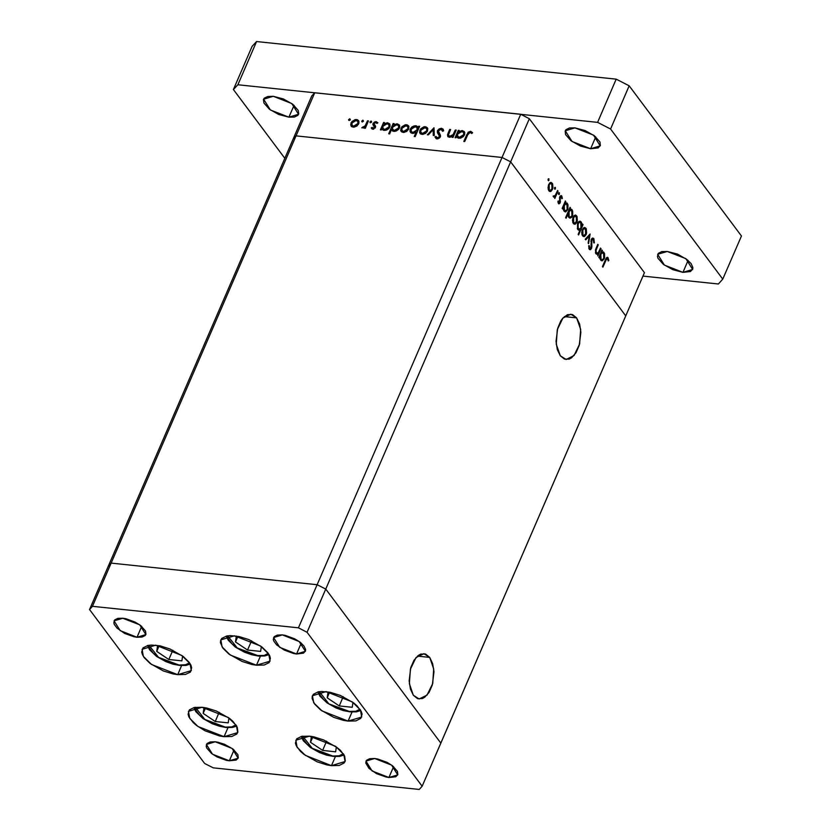 <?xml version="1.0" encoding="UTF-8"?>
<svg xmlns="http://www.w3.org/2000/svg" width="831" height="831" viewBox="0 0 831 831"><rect width="100%" height="100%" fill="white"/><g stroke="black" fill="none" stroke-linecap="round" stroke-linejoin="round"><path stroke-width="1.25" d="M202.058 707.264L228.193 717.475L236.409 725.598L237.697 732.662L224.079 736.733L228.006 727.676L224.079 736.733L219.488 735.996L204.966 730.761L196.511 725.473L193.166 722.575L188.876 716.821L188.086 714.193L189.385 709.923L194.298 707.493L202.058 707.264L206.659 708.012L216.403 711.056L229.626 718.535L232.971 721.433L237.271 727.187L237.884 732.142L236.752 734.085L231.849 736.515L224.079 736.733L197.955 726.533L189.738 718.41L188.45 711.346L202.058 707.264M155.667 645.209L181.802 655.41L190.019 663.533L191.307 670.596L177.699 674.668L181.615 665.61L177.699 674.668L173.097 673.931L163.343 670.887L150.131 663.408L144.199 657.591L142.485 654.755L141.696 652.127L142.994 647.858L147.908 645.427L151.491 645.033L160.269 645.947L170.012 648.99L183.236 656.469L189.167 662.286L190.881 665.122L191.67 667.75L190.361 672.019L185.458 674.45L177.699 674.668L151.564 664.468L143.347 656.345L142.059 649.281L155.667 645.209M234.415 635.788L260.55 645.988L268.766 654.122L270.054 661.175L256.447 665.257L260.373 656.189L256.447 665.257L251.845 664.509L242.101 661.466L228.878 653.987L222.947 648.17L220.444 642.706L220.62 640.379L221.752 638.437L226.655 636.006L230.249 635.611L239.016 636.525L248.77 639.579L261.983 647.058L267.914 652.875L269.628 655.701L270.418 658.329L269.119 662.598L264.206 665.039L256.447 665.257L230.312 655.057L222.095 646.923L220.807 639.87L234.415 635.788M326.084 691.641L352.209 701.842L360.425 709.975L361.714 717.028L348.106 721.111L352.032 712.042L348.106 721.111L343.504 720.363L333.761 717.319L320.537 709.84L314.606 704.023L312.103 698.559L312.279 696.233L313.412 694.29L318.315 691.859L321.909 691.465L330.676 692.379L340.43 695.433L353.653 702.912L356.998 705.81L361.288 711.554L362.077 714.182L360.779 718.451L355.865 720.882L348.106 721.111L321.971 710.91L313.754 702.777L312.466 695.724L326.084 691.641M309.444 736.162L335.579 746.363L343.795 754.496L345.083 761.549L331.465 765.631L335.392 756.563L331.465 765.631L326.874 764.884L317.12 761.84L303.897 754.361L300.552 751.463L296.262 745.719L295.472 743.08L296.771 738.811L301.674 736.38L309.444 736.162L314.045 736.91L323.789 739.954L337.012 747.433L340.357 750.331L344.657 756.075L345.27 761.04L344.138 762.983L339.235 765.413L331.465 765.631L305.341 755.431L297.124 747.298L295.836 740.244L309.444 736.162M137.022 637.252L141.706 626.418L137.022 637.252L134.051 636.764L124.681 633.388L117.078 628.111L114.304 624.403L113.795 622.699L114.636 619.947L117.805 618.378L122.811 618.233L139.67 624.819L145.799 634.614L137.022 637.252L120.163 630.667L114.034 620.871L122.811 618.233L125.782 618.711L135.152 622.097L140.595 625.504L145.529 631.082L145.924 634.282L145.196 635.538L142.028 637.107L137.022 637.252M388.929 777.515L393.614 766.681L388.929 777.515L385.958 777.037L376.588 773.661L368.985 768.374L365.702 762.972L366.544 760.22L369.712 758.651L374.719 758.506L391.578 765.091L397.706 774.887L388.929 777.515L372.07 770.929L365.941 761.134L374.719 758.506L377.69 758.983L387.059 762.359L392.502 765.777L397.436 771.355L397.831 774.554L395.785 776.756L388.929 777.515M296.563 653.945L301.258 643.111L296.563 653.945L293.603 653.467L284.233 650.081L276.619 644.804L273.846 641.096L273.337 639.392L274.178 636.639L277.346 635.071L282.353 634.926L299.212 641.511L305.341 651.307L296.563 653.945L279.704 647.359L273.576 637.564L282.353 634.926L285.324 635.414L294.693 638.79L300.136 642.197L303.969 645.957L305.579 649.478L305.465 650.974L303.429 653.187L296.563 653.945M229.387 760.822L234.072 749.988L229.387 760.822L226.416 760.344L217.047 756.968L211.593 753.551L206.67 747.973L206.161 746.28L207.002 743.527L210.16 741.958L215.177 741.813L232.036 748.388L238.165 758.194L229.387 760.822L212.528 754.236L206.389 744.441L215.177 741.813L218.138 742.291L224.432 744.254L232.96 749.084L237.895 754.662L238.289 757.862L236.243 760.064L229.387 760.822M440.877 743.101L325.773 589.106L317.13 584.692L111.177 563.148L108.217 566.337L89.54 609.497L204.644 763.492L213.287 767.896L419.24 789.45L422.2 786.251L307.096 632.266L298.454 627.852L92.501 606.298L89.54 609.497L293.104 139.099L108.217 566.337L111.177 563.148L92.501 606.298L111.177 563.148L108.217 566.337L111.177 563.148L296.054 135.9L293.104 139.099L296.054 135.9L111.177 563.148L317.13 584.692L298.454 627.852L317.13 584.692L111.177 563.148L317.13 584.692L502.017 157.454L296.054 135.9L502.017 157.454L317.13 584.692L325.773 589.106L307.096 632.266L510.66 161.868L625.753 315.853L422.2 786.251L419.24 789.45L213.287 767.896L204.644 763.492L89.54 609.497L92.501 606.298L298.454 627.852L307.096 632.266L422.2 786.251L440.877 743.101L325.773 589.106L317.13 584.692L325.773 589.106L440.877 743.101L325.773 589.106L510.66 161.868L502.017 157.454L510.66 161.868L625.753 315.853L510.66 161.868L625.753 315.853L440.877 743.101M576.631 317.909L564.342 316.621L576.631 317.909L572.434 314.565L567.625 314.606L562.94 318.034L560.863 320.88L557.674 328.266L556.032 341.375L557.289 349.539L560.25 355.772L556.251 344.263L557.279 329.699L562.899 318.076L570.814 314.18L576.631 317.909L580.63 329.419L579.602 343.982L573.972 355.606L566.067 359.491L560.25 355.772L564.446 359.117L569.256 359.075L571.666 357.756L576.008 352.801L579.207 345.416L580.848 332.296L579.591 324.132L576.631 317.909M429.72 657.404L417.432 656.116L429.72 657.404L425.524 654.049L420.715 654.101L418.305 655.41L413.952 660.365L410.763 667.75L409.122 680.869L410.379 689.034L413.339 695.267L409.34 683.757L410.369 669.194L415.988 657.57L423.903 653.675L429.72 657.404L433.72 668.903L432.691 683.466L427.061 695.09L419.156 698.985L413.339 695.267L417.536 698.611L422.345 698.559L424.755 697.251L429.097 692.296L432.297 684.91L433.938 671.791L432.671 663.626L429.72 657.404M520.694 114.304L314.731 92.75L296.054 135.9L502.017 157.454L520.694 114.304L529.337 118.708L510.66 161.868L529.337 118.708L644.43 272.703L529.337 118.708L520.694 114.304L502.017 157.454L510.66 161.868L502.017 157.454L296.054 135.9L314.731 92.75L520.694 114.304M455.295 130.01L456.198 130.103L453.02 137.468L452.106 137.375L452.677 136.045L450.09 137.198L447.94 136.668L447.494 134.84L449.696 129.428L450.599 129.522L448.449 134.986L449.779 136.315L452.988 134.83L455.295 130.01L453.144 134.632L449.779 136.315L448.657 135.806L448.491 134.664L450.599 129.522L449.696 129.428L448.065 133.189L447.764 136.461L449.228 137.208L452.677 136.045L452.106 137.375L453.02 137.468L456.198 130.103L455.295 130.01L455.897 130.82L455.295 130.01M437.428 130.716L439.152 128.867L441.23 128.286L443.1 129.127L443.65 130.82L442.57 131.246L441.064 129.335L438.581 130.405L438.269 131.859L440.523 136.377L439.381 138.091L436.867 138.881L434.893 136.886L435.984 136.357L436.846 137.697L437.989 137.842L439.568 136.357L437.407 132.69L437.428 130.716L439.454 136.741L437.418 137.853L435.984 136.357L434.893 136.886L436.867 138.881L440.378 136.793L440.482 135.193L438.332 130.831L441.064 129.335L442.57 131.246L443.65 130.82L443.089 129.117L441.51 128.296L443.577 130.342L441.51 128.296L437.428 130.716L438.269 131.838L437.428 130.716M433.938 127.777L434.27 135.505L433.283 135.401L433.138 129.781L428.36 134.882L427.373 134.778L433.938 127.777L427.373 134.778L428.36 134.882L433.138 129.781L433.283 135.401L434.27 135.505L433.938 127.777M427.539 130.934L425.752 133.189L422.865 134.373L420.631 133.895L419.551 132.233L420.777 128.701L424.163 126.769L426.064 126.883L427.591 128.119L427.539 130.934L427.363 127.745L425.337 126.738L419.863 130.124L420.029 133.334L422.044 134.362L425.399 133.438L427.539 130.934M408.665 128.961L406.878 131.215L403.991 132.399L401.757 131.921L400.677 130.259L401.903 126.728L405.289 124.795L407.19 124.91L408.717 126.135L408.665 128.961L408.499 125.772L406.463 124.764L400.989 128.151L401.155 131.36L403.17 132.389L406.525 131.464L408.665 128.961M381.886 128.597L381.294 129.958L380.38 129.865L383.569 122.51L384.483 122.604L383.932 123.871L387.35 122.77L389.822 124.193L390.04 126.27L388.856 128.462L386.664 130L383.818 130.342L381.886 128.597L384.244 130.405L389.781 127.018L389.594 123.84L387.568 122.791L383.932 123.871L384.483 122.604L383.569 122.51L380.38 129.865L381.294 129.958L381.886 128.597L382.946 130.02L381.886 128.597M349.851 118.843L350.246 119.934L348.823 120.422L349.498 118.875L348.677 120.298L350.329 119.768L349.851 118.843M358.691 123.726L356.894 125.98L354.006 127.164L351.773 126.696L350.651 124.702L351.918 121.492L355.304 119.56L357.205 119.674L358.732 120.911L358.691 123.726L358.514 120.547L356.478 119.539L351.004 122.926L351.17 126.135L353.185 127.153L356.541 126.229L358.691 123.726M362.991 120.215L363.386 121.305L361.973 121.804L362.638 120.246L361.828 121.669L363.479 121.149L362.991 120.215M367.562 120.827L368.465 120.931L365.287 128.286L364.373 128.192L364.84 127.112L361.963 127.912L365.027 126.083L367.562 120.827L365.235 125.813L361.828 127.797L364.84 127.112L364.373 128.192L365.287 128.286L368.465 120.931L367.562 120.827L368.164 121.638L367.562 120.827M371.197 121.077L371.592 122.167L370.169 122.656L370.844 121.108L370.024 122.531L371.675 122.001L371.197 121.077M375.435 127.465L373.119 129.21L371.28 127.953L374.282 127.766L374.542 126.707L372.963 123.798L374.365 122.043L376.163 121.596L377.856 122.811L376.962 123.435L375.311 122.531L373.898 123.933L375.529 126.125L375.435 127.465L375.591 126.291L374.002 123.549L375.82 122.51L376.962 123.435L377.856 122.811L376.163 121.596L373.077 123.497L372.922 124.671L374.511 127.403L373.119 128.296L372.174 127.382L371.28 127.953L372.724 129.2L375.435 127.465M391.546 129.543L389.646 133.936L388.731 133.843L393.198 123.518L394.112 123.611L393.562 124.879L396.979 123.777L399.451 125.201L399.669 127.278L398.485 129.47L396.294 131.007L393.447 131.34L391.546 129.543L393.873 131.412L399.41 128.026L399.223 124.847L397.197 123.798L393.562 124.879L394.112 123.611L393.198 123.518L388.731 133.843L389.646 133.936L391.546 129.543L392.679 131.059L391.546 129.543M418.128 127.548L418.71 126.187L419.624 126.281L415.157 136.606L414.243 136.513L416.102 132.212L413.35 133.355L411.085 132.918L409.953 131.329L410.234 129.127L411.812 127.07L414.17 125.855L416.196 125.803L417.816 126.842L415.77 125.741L410.234 129.127L410.421 132.306L412.446 133.355L416.102 132.212L414.243 136.513L415.157 136.606L419.624 126.281L418.71 126.187L419.312 126.987L418.71 126.187L418.128 127.548L418.731 128.348L418.128 127.548M456.603 136.419L456.011 137.78L455.097 137.686L458.286 130.322L459.19 130.415L458.639 131.693L462.067 130.592L464.529 132.015L464.643 134.466L463.251 136.596L460.561 138.102L458.12 138.05L456.603 136.419L458.961 138.226L464.487 134.84L464.311 131.651L462.285 130.612L458.639 131.693L459.19 130.415L458.286 130.322L455.097 137.686L456.011 137.78L456.603 136.419L457.663 137.842L456.603 136.419M470.159 132.378L468.487 133.178L464.726 141.519L463.823 141.426L468.133 132.264L470.658 131.35L472.6 132.763L471.728 133.49L470.159 132.378L471.728 133.49L472.6 132.763L470.658 131.35L466.762 134.632L463.823 141.426L464.726 141.519L467.624 134.83L470.159 132.378M293.104 139.099L311.77 95.949L314.731 92.75L311.77 95.949L293.104 139.099L296.054 135.9L293.104 139.099M625.753 315.853L644.43 272.703L625.753 315.853M600.533 248.033L600.979 248.625L597.79 255.99L597.915 254.057L596.845 254.338L595.578 253.081L595.63 249.487L597.79 244.366L598.237 244.958L595.972 250.536L596.378 252.873L598.206 252.884L600.533 248.033L598.455 252.572L597.136 253.362L596.378 252.873L596.066 250.162L598.237 244.958L597.79 244.366L596.159 248.116L595.91 253.673L597.915 254.057L597.79 255.99L600.979 248.625L600.533 248.033M591.236 239.494L592.513 238.123L593.698 238.497L594.394 242.891L593.75 242.839L593.386 239.702L591.849 239.775L591.63 248.064L590.675 249.57L589.345 249.362L588.639 245.737L589.304 245.654L590.02 248.521L591.142 247.545L591.236 239.494L590.997 247.95L589.719 248.24L589.304 245.654L588.639 245.737L589.221 249.217L590.041 249.747L591.464 248.5L591.849 246.599L591.672 240.107L592.69 239.255L593.386 239.702L593.75 242.839L594.394 242.891L593.833 238.663L591.921 238.466L593.833 238.663L592.95 238.071L591.236 239.494M590.072 234.041L588.608 243.701L588.13 243.057L589.241 236.087L585.71 239.827L585.232 239.183L590.072 234.041L585.232 239.183L585.71 239.827L589.241 236.087L588.13 243.057L588.608 243.701L590.072 234.041M586.125 234.539L583.985 236.627L581.96 234.539L582.084 230.26L584.079 227.549L586.229 228.785L586.624 232.898L586.125 234.539L585.886 228.234L584.723 227.445L582.365 229.512L581.731 232.794L582.593 235.848L584.505 236.482L583.05 236.336L584.505 236.482L586.125 234.539L585.419 234.467L586.125 234.539M576.88 222.178L574.74 224.256L572.715 222.168L572.839 217.899L574.834 215.177L576.984 216.424L577.379 220.527L576.88 222.178L576.641 215.863L575.478 215.073L573.12 217.14L572.486 220.423L573.348 223.487L575.26 224.121L573.806 223.965L575.26 224.121L576.88 222.178L576.174 222.095L576.88 222.178M563.252 207.615L562.66 208.986L562.213 208.384L565.392 201.029L565.288 202.899L566.929 203.003L567.988 204.727L567.916 209.048L565.89 211.77L564.467 211.51L563.522 210.035L563.252 207.615L564.072 211.074L565.246 211.853L567.625 209.848L567.386 203.481L565.288 202.899L565.392 201.029L562.213 208.384L562.66 208.986L563.252 207.615L562.577 207.553L563.252 207.615M548.969 178.842L548.429 180.68L548.128 179.299L548.969 178.842L548.19 179.132L548.491 180.691L549.021 180.234L548.086 180.14L549.021 180.234L548.429 178.79L548.969 178.842M552.459 189.499L550.319 191.587L548.294 189.499L548.418 185.22L550.413 182.498L552.563 183.744L552.958 187.848L552.459 189.499L552.22 183.194L551.057 182.405L548.699 184.472L548.065 187.754L548.927 190.808L550.839 191.442L549.384 191.296L550.839 191.442L552.459 189.499L551.753 189.426L552.459 189.499M555.409 187.463L554.869 189.291L554.568 187.92L555.409 187.463L554.63 187.744L554.931 189.302L555.461 188.855L554.526 188.751L555.461 188.855L554.869 187.401L555.409 187.463M557.549 190.538L557.996 191.13L554.817 198.484L554.838 196.812L553.747 197.103L553.145 196.064L555.15 195.649L557.549 190.538L555.305 195.42L553.145 196.064L553.965 197.165L554.838 196.812L554.817 198.484L557.996 191.13L557.549 190.538M559.367 192.75L559.138 194.516L558.474 193.394L559.367 192.75L558.588 193.031L558.889 194.599L559.408 194.142L558.474 194.049L559.408 194.142L559.367 192.75L558.816 192.688L559.367 192.75M560.187 202.826L558.733 203.824L557.954 201.237L558.525 201.009L558.92 202.733L559.637 202.442L559.595 197.363L561.195 195.565L562.41 198.391L561.818 198.682L561.154 196.708L560.333 197.155L560.187 202.826L560.281 197.269L561.008 196.667L561.818 198.682L562.41 198.391L561.798 196.012L561.133 195.565L559.814 196.708L559.72 202.265L559.097 202.806L558.525 201.009L557.954 201.237L558.432 203.533L558.993 203.917L560.187 202.826L559.346 202.743L560.187 202.826M567.988 213.868L566.088 218.262L565.641 217.67L570.118 207.335L570.014 209.204L571.645 209.308L572.704 211.043L572.632 215.364L571.562 217.431L570.118 218.179L568.134 215.883L567.988 213.868L568.788 217.39L569.973 218.169L572.341 216.153L572.102 209.796L570.014 209.204L570.118 207.335L565.641 217.67L566.088 218.262L567.988 213.868L567.313 213.796L567.988 213.868M582.022 225.419L582.614 224.058L583.061 224.661L578.584 234.986L578.137 234.384L580.007 230.083L578.875 230.291L577.545 229.003L577.493 223.591L578.656 221.7L580.069 221.191L581.399 222.272L582.012 224.401L581.201 221.96L580.028 221.181L577.649 223.207L577.888 229.564L580.007 230.083L578.137 234.384L578.584 234.986L583.061 224.661L582.614 224.058L582.022 225.419M599.847 256.582L599.255 257.953L598.808 257.35L601.997 249.996L601.893 251.866L603.524 251.97L604.584 253.694L604.511 258.015L602.485 260.737L601.073 260.477L600.127 259.002L599.847 256.582L600.668 260.041L601.852 260.82L604.22 258.815L603.981 252.447L601.893 251.866L601.997 249.996L598.808 257.35L599.255 257.953L599.847 256.582L599.172 256.519L599.847 256.582M607.638 258.773L606.505 259.043L602.932 267.146L602.485 266.543L606.443 257.766L607.96 257.579L608.811 260.539L608.209 260.955L607.638 258.773L608.209 260.955L608.811 260.539L607.378 257.267L605.425 259.75L602.485 266.543L602.932 267.146L605.83 260.446L605.155 260.373L607.638 258.773M549.727 182.934L552.22 183.194L549.727 182.934M549.312 189.904L549.146 185.053L548.502 184.991L550.911 183.495L551.826 184.098L552.023 188.897L550.184 190.476L548.398 189.811L550.704 190.403L552.241 188.294L552.428 185.635L551.192 183.568L549.738 184.087L548.927 185.666L549.312 189.904M553.321 196.646L554.838 196.812L553.321 196.646M553.259 195.981L553.903 196.043L553.259 195.981M558.058 202.546L558.827 202.629L558.058 202.546M560.374 195.856L561.798 196.012L560.374 195.856M561.808 198.329L562.41 198.391L561.808 198.329M559.637 197.207L560.281 197.269L559.637 197.207M559.492 198.069L560.094 198.131L559.492 198.069M559.616 199.554L560.312 199.627L559.616 199.554M559.886 201.414L560.51 201.476L559.886 201.414M565.163 201.549L565.838 201.621L565.163 201.549M564.613 202.826L565.288 202.899L564.613 202.826M564.467 203.159L567.386 203.481L564.467 203.159M566.908 209.765L565.392 210.773L564.457 210.17L564.259 205.288L563.584 205.215L566.004 203.74L566.971 204.364L567.178 209.235L567.438 205.319L565.579 203.782L563.865 206.566L564.457 210.17L563.543 210.066L565.475 210.783L566.898 209.776M569.889 207.864L570.565 207.937L569.889 207.864M569.339 209.142L570.014 209.204L569.339 209.142M569.193 209.474L572.102 209.796L569.193 209.474M571.624 216.081L570.108 217.088L569.173 216.476L568.975 211.604L568.3 211.531L570.72 210.056L571.697 210.679L571.894 215.551L572.289 214.076L571.957 211.105L570.295 210.098L568.591 212.871L569.173 216.476L568.269 216.382L570.191 217.088L571.624 216.081M574.148 215.603L576.641 215.863L574.148 215.603M573.733 222.583L573.567 217.732L572.923 217.66L575.332 216.174L576.247 216.777L576.444 221.565L574.605 223.155L572.819 222.49L575.125 223.072L576.662 220.973L576.849 218.304L575.613 216.237L574.512 216.434L573.348 218.335L573.733 222.583M582.386 224.588L583.061 224.661L582.386 224.588M578.179 229.886L580.007 230.083L578.179 229.886M578.646 221.7L581.201 221.96L578.646 221.7M580.807 222.874L581.014 227.756L579.259 229.294L577.368 228.577L578.293 228.67L578.096 223.799L577.441 223.736L579.872 222.261L580.807 222.874L579.425 222.324L578.469 223.113L577.701 227.102L578.937 229.211L580.734 228.296L581.492 225.097L580.807 222.874M583.393 227.974L585.886 228.234L583.393 227.974M582.978 234.955L582.811 230.104L582.167 230.031L584.577 228.546L585.491 229.138L585.689 233.937L583.85 235.526L582.064 234.851L584.37 235.443L585.907 233.334L586.094 230.675L584.858 228.608L583.757 228.805L582.593 230.706L582.978 234.955M588.244 235.983L589.241 236.087L588.244 235.983M593.76 242.829L594.394 242.891L593.76 242.829M591.038 240.034L591.672 240.107L591.038 240.034M590.831 241.27L591.423 241.333L590.831 241.27M590.966 244.065L591.63 244.137L590.966 244.065M591.246 246.537L591.849 246.599L591.246 246.537M590.685 248.417L591.464 248.5L590.685 248.417M588.753 248.147L589.719 248.24L588.753 248.147M596.076 253.871L597.915 254.057L596.076 253.871M597.562 244.885L598.237 244.958L597.562 244.885M596.066 248.355L596.731 248.417L596.066 248.355M595.453 250.1L596.066 250.162L595.453 250.1M595.463 252.769L596.378 252.873L595.463 252.769M601.769 250.515L602.444 250.588L601.769 250.515M601.218 251.793L601.893 251.866L601.218 251.793M601.073 252.125L603.981 252.447L601.073 252.125M603.503 258.732L601.987 259.739L601.052 259.137L600.855 254.255L600.179 254.182L602.6 252.707L603.576 253.33L603.773 258.202L604.033 254.286L602.558 252.707L600.855 254.255L600.377 256.914L601.052 259.137L600.138 259.033L602.07 259.75L603.503 258.742M606.578 257.61L608.115 257.766L606.578 257.61M608.136 260.467L608.811 260.539L608.136 260.467M349.332 120.516L348.636 119.591L349.332 120.516M351.555 126.53L350.89 125.647L351.555 126.53M352.105 126.873L352.167 125.595L352.105 126.873M351.679 123.819L351.004 122.926L351.679 123.819M357.808 121.43L356.478 119.539L358.992 121.71L357.808 121.43M353.58 126.25L352.064 125.46L351.918 123.009L356.094 120.443L357.673 121.253L358.348 124.39L357.777 123.622L353.58 126.25L354.245 127.143L353.58 126.25L356.032 125.606L357.777 123.622L357.984 121.96L357.133 120.765L354.255 120.734L352.219 122.448L351.783 124.93L353.58 126.25M362.482 121.897L361.786 120.973L362.482 121.897M365.443 127.912L364.84 127.112L365.443 127.912M363.376 128.016L362.659 127.06L363.376 128.016M363.594 127.932L363.074 127.247L363.594 127.932M365.941 126.769L365.235 125.813L365.941 126.769M367.094 124.11L366.492 123.3L367.094 124.11M370.678 122.749L369.982 121.825L370.678 122.749M372.008 128.93L371.28 127.953L372.008 128.93M373.711 129.085L373.119 128.296L373.711 129.085M375.051 128.119L374.511 127.403L375.051 128.119M375.311 127.725L374.542 126.707L375.311 127.725M373.784 125.813L372.922 124.671L373.784 125.813M374.314 126.322L374.49 125.398L373.077 123.497L374.594 125.201L374.314 126.322M377.347 123.165L376.163 121.596L377.347 123.165M375.373 126.177L374.085 124.525M375.581 126.281L374.739 125.159L375.581 126.281M382.707 129.688L383.091 128.795L382.707 129.688M384.171 123.31L383.569 122.51L384.171 123.31M384.369 124.463L383.932 123.871L384.369 124.463M388.846 124.681L387.568 122.791L390.092 124.982L388.846 124.681M384.618 129.501L383.018 128.691L382.894 126.26L387.142 123.694L388.731 124.525L389.438 127.673L388.866 126.914L384.618 129.501L385.293 130.394L384.618 129.501L387.09 128.888L388.866 126.914L389.033 125.169L388.181 124.027L385.283 123.985L383.195 125.699L382.696 128.036L384.618 129.501M392.367 130.644L392.72 129.802L392.367 130.644M393.801 124.318L393.198 123.518L393.801 124.318M394.008 125.471L393.562 124.879L394.008 125.471M398.475 125.689L397.197 123.798L399.721 125.99L398.475 125.689M392.668 129.719L393.915 131.36M394.258 130.509L392.648 129.698L392.523 127.278L396.771 124.702L398.361 125.533L399.067 128.68L398.506 127.922L394.258 130.509L394.922 131.402L394.258 130.509L396.719 129.896L398.506 127.922L398.672 126.177L397.81 125.034L394.912 124.993L392.824 126.707L392.325 129.044L394.258 130.509M401.539 131.765L400.874 130.872L401.539 131.765M402.09 132.108L402.152 130.831L402.09 132.108M401.664 129.054L400.989 128.151L401.664 129.054M407.792 126.665L406.463 124.764L408.977 126.946L407.792 126.665M408.53 127.901L407.678 126.509M403.18 132.067L403.066 131.558M403.565 131.485L402.048 130.696L401.903 128.244L406.079 125.668L407.657 126.489L408.333 129.615L407.761 128.857L403.565 131.485L404.23 132.368L403.565 131.485L406.016 130.831L407.761 128.857L407.969 127.195L407.107 126L404.24 125.969L402.204 127.683L401.768 130.166L403.565 131.485M416.715 133.012L416.102 132.212L416.715 133.012M411.335 133.064L411.397 131.776L411.335 133.064M410.909 130.041L410.234 129.127L410.909 130.041M417.131 127.642L415.77 125.741L417.193 127.642L418.481 128.026L417.131 127.642M411.283 131.62L411.137 129.221L415.386 126.644L416.996 127.455L417.12 129.875L412.862 132.451L411.283 131.62L412.55 133.282M417.12 129.875L416.85 127.288L414.16 126.738L411.729 128.275L410.95 130.903L413.516 133.334L412.862 132.451L415.344 131.859L417.12 129.875M420.413 133.739L419.748 132.856L420.413 133.739M420.964 134.082L421.026 132.804L420.964 134.082M420.538 131.028L419.863 130.124L420.538 131.028M426.667 128.639L425.337 126.738L427.851 128.919L426.667 128.639M427.404 129.875L426.552 128.483M422.439 133.459L420.922 132.669L420.777 130.218L424.953 127.642L426.532 128.462L427.207 131.589L426.635 130.831L422.439 133.459L423.104 134.342L422.439 133.459L424.89 132.804L426.635 130.831L426.843 129.169L425.981 127.974L423.114 127.943L421.078 129.657L420.642 132.139L422.439 133.459M434.156 131.142L433.138 129.781L434.156 131.142M438.997 133.147L440.368 134.975M440.347 134.913L439.412 133.656L440.347 134.913M436.285 138.746L434.893 136.886L436.285 138.746M436.358 138.777L437.199 138.362L436.358 138.777M438.082 138.756L437.418 137.853L438.082 138.756M439.994 137.458L439.454 136.741L439.994 137.458M440.388 136.762L439.256 135.235M442.31 130.187L442.933 130.197L442.31 130.187M453.279 136.845L452.677 136.045L453.279 136.845M448.688 134.009L448.065 133.189L448.688 134.009M450.298 130.228L449.696 129.428L450.298 130.228M450.402 137.146L449.779 136.315L450.402 137.146M453.84 135.567L453.144 134.632L453.84 135.567M454.744 133.479L454.142 132.669L454.744 133.479M457.414 137.51L457.808 136.606L457.414 137.51M458.889 131.132L458.286 130.322L458.889 131.132M459.086 132.285L458.639 131.693L459.086 132.285M463.563 132.493L462.285 130.612L464.809 132.804L463.563 132.493M457.746 136.533L458.992 138.175M459.335 137.312L457.725 136.502L457.611 134.082L461.859 131.506L463.449 132.347L464.155 135.495L463.584 134.736L459.335 137.312L460 138.206L459.335 137.312L461.797 136.71L463.584 134.736L463.75 132.981L462.898 131.849L459.99 131.797L457.912 133.511L457.403 135.848L459.335 137.312M467.365 135.432L466.762 134.632L467.365 135.432M472.05 133.22L470.658 131.35L472.05 133.22M682.947 272.35L688.099 260.435L682.947 272.35L690.488 271.519L692.732 269.088L692.857 267.437L691.08 263.562L686.873 259.438L677.494 254.13L667.314 251.44L685.855 258.68L692.597 269.452L682.947 272.35L664.395 265.11L657.653 254.328L667.314 251.44L661.798 251.596L658.318 253.32L657.394 256.353L657.955 258.212L663.377 264.351L672.757 269.66L682.947 272.35M288.897 117.213L294.049 105.288L288.897 117.213L294.403 117.057L297.893 115.322L298.693 113.951L298.256 110.43L292.834 104.291L283.444 98.982L273.264 96.292L291.806 103.532L298.558 114.314L288.897 117.213L270.355 109.972L263.604 99.19L273.264 96.292L267.759 96.458L264.268 98.183L263.469 99.554L263.905 103.075L269.327 109.214L278.717 114.522L288.897 117.213M590.581 148.78L595.734 136.855L590.581 148.78L598.123 147.939L600.377 145.518L599.94 141.997L594.518 135.858L585.128 130.55L574.948 127.86L593.49 135.1L600.242 145.882L590.581 148.78L572.04 141.53L565.288 130.758L574.948 127.86L569.443 128.016L565.953 129.74L565.153 131.121L565.589 134.643L571.011 140.782L580.402 146.09L590.581 148.78M629.202 85.801L741.46 235.994L722.783 279.143L718.348 283.942L642.986 276.058L718.348 283.942L722.783 279.143L610.525 128.961L722.783 279.143L741.46 235.994L629.202 85.801L610.525 128.961L629.202 85.801L616.238 79.184L597.562 122.344L610.525 128.961L597.562 122.344L237.863 84.71L597.562 122.344L616.238 79.184L629.202 85.801M252.094 46.339L256.54 41.55L616.238 79.184L256.54 41.55L237.863 84.71L233.428 89.499L237.863 84.71L256.54 41.55L252.094 46.339L233.428 89.499L284.815 158.254L233.428 89.499L252.094 46.339M225.346 727.073L204.841 719.438L195.358 707.306L196.043 710.495L199.617 715.283L205.714 719.999L213.411 723.915L226.074 727.53L225.346 727.073L231.807 726.886L235.89 724.861M215.198 721.537L228.245 722.897L228.961 718.036L228.245 722.897L215.198 721.537L219.197 712.281L215.198 721.537L203.128 713.445L215.198 721.537M204 707.524L203.128 713.445L204 707.524M205.579 707.794L203.128 713.445L205.579 707.794M178.956 665.008L158.461 657.373L148.978 645.24L149.653 648.429L153.236 653.218L159.334 657.934L167.021 661.85L179.683 665.465L178.956 665.008L185.427 664.821L189.52 662.785M168.807 659.471L181.854 660.842L182.571 655.971L181.854 660.842L168.807 659.471L172.806 650.216L168.807 659.471L156.737 651.379L168.807 659.471M157.61 645.458L156.737 651.379L157.61 645.458M159.188 645.729L156.737 651.379L159.188 645.729M257.714 655.586L237.209 647.951L227.725 635.819L228.411 639.018L231.984 643.796L238.082 648.512L245.768 652.439L258.431 656.043L257.714 655.586L264.175 655.41L268.257 653.384M247.555 650.05L260.612 651.421L261.329 646.549L260.612 651.421L247.555 650.05L251.564 640.794L247.555 650.05L235.495 641.958L247.555 650.05M236.357 636.037L235.495 641.958L236.357 636.037M237.936 636.307L235.495 641.958L237.936 636.307M349.373 711.44L328.868 703.805L319.384 691.672L320.07 694.872L323.643 699.65L329.741 704.366L337.428 708.292L350.1 711.897L349.373 711.44L355.834 711.263L359.927 709.217M339.214 705.903L352.271 707.274L352.988 702.403L352.271 707.274L339.214 705.903L343.224 696.648L339.214 705.903L327.154 697.811L339.214 705.903M328.027 691.891L327.154 697.811L328.027 691.891M329.595 692.161L327.154 697.811L329.595 692.161M332.732 755.971L312.227 748.326L302.744 736.193L303.429 739.393L307.003 744.181L313.1 748.887L320.797 752.813L333.46 756.418L332.732 755.971L339.193 755.784L343.296 753.738M322.584 750.435L335.631 751.795L336.347 746.934L335.631 751.795L322.584 750.435L326.583 741.179L322.584 750.435L310.514 742.343L322.584 750.435M311.386 736.411L310.514 742.343L311.386 736.411M312.965 736.682L310.514 742.343L312.965 736.682M550.901 183.495L549.353 183.339M550.184 190.476L548.616 190.309M559.097 202.806L558.089 202.702M561.008 196.667L559.886 196.552M565.994 203.74L564.301 203.564M565.392 210.773L563.771 210.607M570.72 210.056L569.017 209.879M570.108 217.088L568.497 216.922M575.322 216.174L573.774 216.008M574.605 223.155L573.037 222.988M579.259 229.294L577.607 229.117M579.861 222.261L578.283 222.095M584.567 228.535L583.019 228.38M583.85 235.526L582.282 235.36M592.69 239.255L591.412 239.12M590.228 248.594L588.836 248.448M597.125 253.362L595.63 253.206M602.6 252.707L600.896 252.531M601.987 259.739L600.377 259.573M607.253 258.514L606.059 258.389M352.074 125.46L353.341 127.164M357.694 121.274L358.94 122.957M372.433 127.891L373.399 129.169M374.376 126.405L375.332 127.683M383.029 128.712L384.296 130.405M388.731 124.525L390.03 126.27M398.361 125.533L399.669 127.278M402.048 130.696L403.326 132.399M416.996 127.455L418.336 129.252M420.922 132.669L422.2 134.373M442.102 129.916L442.975 131.08M436.441 137.354L437.573 138.87M448.657 135.806L449.716 137.219M463.449 132.347L464.747 134.092M193.883 707.586L195.95 711.793L203.044 718.576L212.175 723.676L219.342 726.232L226.053 727.53L232.337 727.478L236.721 726.117M147.492 645.521L149.559 649.728L156.654 656.511L165.785 661.611L172.952 664.166L179.673 665.465L185.947 665.413L190.33 664.052M226.24 636.099L228.307 640.317L235.402 647.089L244.532 652.2L251.71 654.745L258.42 656.043L264.694 656.002L269.078 654.641M317.899 691.953L319.977 696.17L327.061 702.943L336.191 708.054L343.369 710.598L350.08 711.897L356.354 711.855L360.737 710.495M301.269 736.474L303.336 740.691L310.43 747.464L319.561 752.574L326.728 755.119L333.439 756.418L339.723 756.376L344.107 755.015"/></g></svg>
